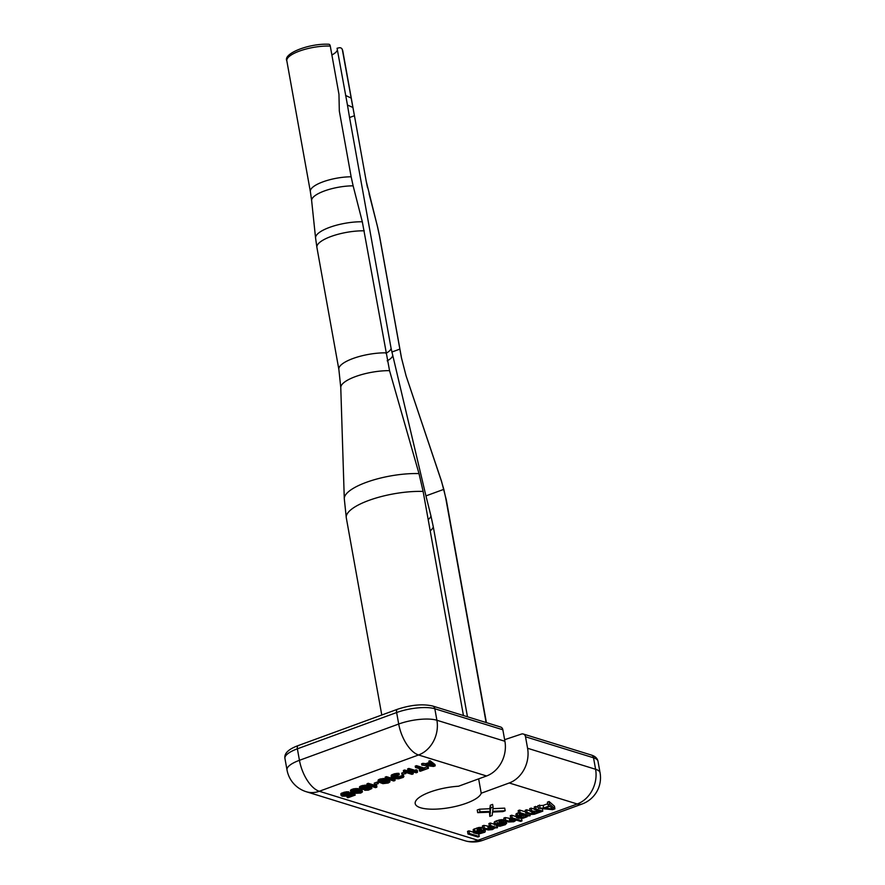 <?xml version="1.0" encoding="UTF-8"?>
<svg xmlns="http://www.w3.org/2000/svg" width="885" height="885" viewBox="0 0 885 885"><rect width="100%" height="100%" fill="white"/><g stroke="black" fill="none" stroke-linecap="round" stroke-linejoin="round"><path stroke-width="1.33" d="M342.373 49.825L352.894 107.483L347.451 105.016L337.074 48.244L339.176 47.79A2.799 2.655 -32.2 0 1 342.019 48.918L342.76 50.799A28.409 8.529 169.8 0 0 342.373 49.825A2.799 2.655 -32.2 0 0 342.019 48.918M331.875 54.981A23.441 7.036 169.8 0 0 337.373 49.914M286.828 60.855C282.901 53.454 309.429 43.21 328.866 44.25A2.799 1.593 92.4 0 1 330.282 46.086A28.409 8.529 169.8 0 0 300.889 50.578A28.409 8.529 169.8 0 0 286.828 60.855L310.358 191.614A28.409 8.529 -10.2 0 1 323.102 181.79A28.409 8.529 -10.2 0 1 351.146 176.79L353.126 185.839A28.751 8.64 169.8 0 0 311.642 200.652L315.569 237.999A31.506 9.458 -10.2 0 1 330.747 226.958A31.506 9.458 -10.2 0 1 362.319 221.781L389.544 370.66A33.21 9.967 169.8 0 0 340.769 387.541L344.287 498.686A49.449 14.846 -10.2 0 1 369.266 481.307A49.449 14.846 -10.2 0 1 419.003 473.597L389.544 370.66M347.451 105.016L349.553 117.517L354.442 115.725L352.894 107.483M354.442 115.725L366.268 181.458A28.409 8.529 -10.2 0 1 366.279 181.547L367.297 186.602M330.282 46.086L338.955 94.286L339.32 111.056L351.146 176.79M385.915 353.347A23.441 7.036 169.8 0 0 391.104 348.402L349.553 117.517M362.319 221.781L353.126 185.839M379.388 235.498L377.43 226.449A31.506 9.458 -10.2 0 1 377.563 226.848L379.588 236.151A31.838 9.558 169.8 0 0 379.388 235.498L401.403 357.651A31.838 9.558 -10.2 0 1 401.547 358.171L406.071 375.793A33.21 9.967 169.8 0 0 406.06 375.76L441.195 480.455A49.449 14.846 -10.2 0 1 441.515 481.197L406.071 375.793A33.21 9.967 169.8 0 1 406.071 375.826M419.003 473.597L423.118 491.429L463.452 715.545M406.06 375.76L401.403 357.651M391.104 348.402L425.939 495.888L443.827 489.35L441.195 480.455M391.823 352.053L399.832 349.121M441.515 481.197L446.317 499.881A50.81 15.255 169.8 0 0 445.797 498.432L443.827 489.35M287.005 769.95L287.005 769.95A27.988 27.988 0 0 0 306.298 791.732A27.988 23.098 -72.8 0 0 319.286 791.267L477.977 840.285A27.988 23.098 107.2 0 1 464.99 840.75A27.988 27.988 0 0 0 482.867 840.296A27.988 13.397 -110.1 0 1 477.977 840.285L577.241 803.989A27.988 13.397 69.9 0 0 582.12 804A27.988 27.988 0 0 0 600.063 772.76L600.063 772.76A27.988 8.407 169.8 0 0 595.594 769.275A27.988 23.098 107.2 0 1 577.241 803.989L509.229 782.982L481.219 793.225A33.597 10.089 -10.2 0 1 447.578 807.972A33.597 10.089 -10.2 0 1 415.198 803.58A33.597 10.089 -10.2 0 1 458.552 786.223L486.551 775.979L418.539 754.971L319.286 791.267A27.988 13.397 -110.1 0 1 299.44 760.315A27.988 8.407 169.8 0 0 287.005 769.95L284.937 758.445C284.03 753.456 288.455 749.164 298.201 745.579L397.453 709.283C410.917 704.836 422.632 703.752 432.61 706.009L500.622 727.016A4.204 3.463 107.2 0 1 502.846 729.771L504.915 741.265L436.902 720.257A27.988 8.407 169.8 0 0 398.704 724.03L396.635 712.536A27.988 8.407 -10.2 0 1 434.834 708.763L502.846 729.771M486.551 775.979A27.988 23.098 -72.8 0 0 504.915 741.265M504.627 739.694L521.342 734.096A4.204 3.463 -72.8 0 1 523.289 734.019A4.204 3.463 -72.8 0 1 525.513 736.774L527.582 748.267A27.988 23.098 -72.8 0 1 509.229 782.982M298.201 745.579A4.204 2.013 69.9 0 0 297.371 748.821L299.44 760.315L398.704 724.03A27.988 13.397 69.9 0 0 418.539 754.971A27.988 23.098 -72.8 0 0 436.902 720.257L434.834 708.763A4.204 3.463 107.2 0 0 432.61 706.009M481.219 793.225L478.641 778.877M467.468 716.784L433.307 526.907A33.597 10.089 -10.2 0 1 430.221 530.845M428.196 519.639A33.265 9.989 169.8 0 0 430.973 516.032L433.307 526.907M430.973 516.032L425.939 495.888M445.797 498.432L486.119 722.547M554.906 808.846L554.441 806.213L549.109 801.533L547.428 802.153L547.903 804.775L549.286 805.969L543.655 808.016L538.334 808.27L552.66 809.664L554.906 808.846L549.585 804.166L547.903 804.775M547.715 803.735L543.18 805.394L537.859 805.649L538.334 808.27M534.606 809.2L531.111 808.116L529.706 808.636L530.181 811.257L535.193 812.806L534.905 813.481L532.095 813.934L527.084 812.386L525.679 812.906L530.69 814.454L534.33 814.244L542.77 811.169L536.089 809.1L534.673 809.609L539.905 811.224L538.556 812.142L531.586 810.748L530.181 811.257M530.104 810.837L526.608 809.764L525.203 810.273L525.679 812.906M538.146 807.253L535.613 806.467L534.208 806.987L534.673 809.609M518.577 812.695L516.409 813.636L515.9 814.808L516.375 817.43L518.599 818.304L523.157 818.194L527.095 816.755L527.449 815.915L530.115 815.793L520.081 812.695L518.676 813.204L523.267 814.631L517.802 815.782L516.375 817.43M525.491 811.888L519.606 810.063L518.201 810.583L518.676 813.204M512.249 818.813L505.224 817.574L503.819 818.094L504.295 820.716L508.477 822.01L513.798 821.756L516.409 820.096L520.59 821.391L521.995 820.871L512.172 817.84L510.767 818.359L515.568 819.842L514.085 821.092L510.999 821.656L505.7 820.207L504.295 820.716M516.232 816.612L511.696 815.218L510.291 815.727L510.767 818.359M504.129 819.809L499.737 819.864L495.025 821.446L494.107 822.497L494.571 825.119L501.95 822.84L503.985 823.094L496.385 825.871L500.014 826.236L505.423 824.676L506.364 823.072L502.459 822.242L497.259 823.293L494.571 825.119M490.865 826.634L483.852 825.395L482.436 825.915L482.911 828.537L488.21 829.986L492.414 829.577L495.025 827.917L497.481 827.729L490.788 825.661L489.383 826.17L494.195 827.652L492.702 828.902L489.615 829.466L484.316 828.028L482.911 828.537M494.427 824.3L490.312 823.028L488.907 823.548L489.383 826.17M482.745 827.597L478.918 827.475L473.652 829.267L473.685 832.896L478.641 834.046L484.891 832.188L485.323 831.181L484.427 830.528L480.378 830.03L475.035 831.413L473.685 832.896M473.575 832.276L468.939 830.849L467.534 831.358L467.999 833.991L477.823 837.022L479.239 836.513L469.404 833.471L467.999 833.991M435.21 765.824L434.977 764.518L430.044 760.713L428.783 761.177L430.287 763.456L426.061 765.005L421.824 765.116L433.517 766.443L435.21 765.824L430.287 762.018L429.015 762.483M429.037 762.505L425.818 763.689L422.853 763.335L421.581 763.799L421.824 765.116M428.44 768.302L428.207 766.985L427.322 766.72L423.937 767.959L416.503 765.658L415.231 766.122L415.474 767.439L422.897 769.729L419.512 770.968L420.397 771.244L428.44 768.302L424.169 769.264L416.747 766.974L415.474 767.439M420.829 769.087L419.28 769.662L419.512 770.968M417.466 771.477L417.233 770.171L415.817 769.729L415.784 770.581L408.892 768.445L407.62 768.91L407.852 770.227L416.171 772.793L417.432 772.328L417.466 771.477L416.05 771.045L416.027 771.886L409.124 769.762L407.852 770.227M411.824 772.594L411.602 771.377L411.558 772.118L404.655 769.994L403.383 770.459L403.626 771.775L411.934 774.342L413.206 773.877L413.24 773.025L411.824 772.594L411.791 773.435L404.887 771.311L403.626 771.775M404.556 772.063L401.735 773.092L401.978 774.397L405.817 773.59L401.978 774.397M403.925 776.433L403.195 774.817L402.133 775.205L402.199 777.185L399.235 778.269L396.945 778.269L396.723 777.638L398.482 776.753L397.785 776.532L393.371 777.307L392.829 776.433L399.224 774.696L397.52 774.596L392.619 775.791L391.181 776.919L391.601 777.484L395.595 777.572L395.883 778.656L398.704 778.822L403.294 777.384L403.925 776.433L402.376 776.521M402.199 775.581L397.619 777.074M398.482 776.753L397.542 775.216L393.648 776.023M399.224 774.696L398.98 773.379L394.079 773.866L391.225 775.26L391.181 776.919M395.042 779.685L394.798 778.369L393.382 777.926L393.36 778.778L386.457 776.643L385.185 777.107L385.429 778.424L393.736 780.99L395.009 780.526L395.042 779.685L393.626 779.242L393.593 780.094L386.69 777.959L385.429 778.424M386.092 778.634L379.687 779.121L378.072 780.194L378.205 781.897L382.906 783.645L388.238 783.004L389.854 781.931L389.677 781.167L385.252 779.796L379.919 780.437L378.205 781.897M389.964 781.543L388.913 779.508M378.315 783.645L378.072 782.34L377.198 782.063L374.233 783.148L374.466 784.464L378.315 783.645L374.466 784.464M376.844 786.334L375.428 785.902L375.395 786.743L368.503 784.619L367.231 785.072L375.539 787.65L376.811 787.185L376.844 786.334L376.601 785.017L375.494 784.674M375.428 785.902L375.207 784.685L375.163 785.426L368.26 783.302L366.987 783.767L367.231 785.072M369.676 787.761L367.773 788.413M371.8 788.059L369.078 786.787L364.974 786.378L361.091 787.318L359.752 788.767L363.569 789.52L368.901 787.451L370.417 788.203L370.251 788.867L364.709 790.294L368.381 790.139L371.866 788.513L370.793 786.179M367.828 785.26L360.859 786.013L359.443 786.997L359.752 788.767M360.062 789.044L353.624 788.767L350.46 790.648L350.98 792.329L353.558 793.414L360.726 793.06L362.352 791.986L362.164 791.223L357.75 789.851L352.418 790.493L350.692 791.964M362.452 791.599L361.257 789.475M348.624 793.314L343.192 794.487M349.033 793.159L348.801 791.843L346.323 791.798L340.825 793.812L341.134 795.571L342.307 796.223L346.544 796.102L350.46 794.31L353.281 795.184L347.152 797.429L348.037 797.706L355.228 795.073L350.626 793.657L346.898 795.493L343.181 795.781L342.406 795.106L343.358 794.398L349.033 793.159L346.566 793.115L342.473 794.133L341.134 795.571M351.212 794.542L346.909 796.113L347.152 797.429M355.228 795.073L354.321 793.546M351.5 792.683L348.978 792.849M493.089 807.031L492.613 804.399L490.312 805.239L489.814 808.724L479.537 809.189L477.225 810.029L477.701 812.651L490.412 812.176L489.792 816.39L492.104 815.55L492.602 812.065L502.868 811.611L505.18 810.76L492.724 811.324L493.089 807.031L490.777 807.872L490.279 811.357L480.013 811.811L477.701 812.651M489.549 812.209L489.792 816.39M505.18 810.76L504.704 808.138L492.945 808.669M480.046 830.639L478.486 830.816M366.788 788.225L366.545 786.909L361.722 787.705L361.987 789.022L361.456 788.856L361.301 787.96L364.056 786.953L367.275 787.086L367.242 787.938L361.987 789.022M431.648 764.397L429.645 764.164M387.807 781.068L384.898 781.875L380.119 781.057M360.295 791.135L357.385 791.931L352.617 791.113M377.43 226.449L366.268 181.458M351.046 98.025L345.559 95.414M539.551 805.029L540.027 807.662M543.18 805.394L543.655 808.016M549.109 801.533L549.585 804.166M552.948 808.99L544.773 808.182L549.839 806.323L552.948 808.99M523.123 814.963L526.475 815.992L523.444 817.53L519.805 817.729L518.068 816.811L523.123 814.963M504.749 823.515L503.399 824.997L498.631 825.616L504.749 823.515M477.557 831.059L481.064 830.628L483.641 831.8L481.451 833.017L477.944 833.46L475.433 832.685L477.557 831.059M535.613 806.467L536.089 809.1M542.317 808.658L542.77 811.169M526.608 809.764L527.084 812.386M531.697 811.733L532.095 813.934M532.438 811.954L532.792 813.968M532.958 812.12L533.29 813.923M533.81 812.375L534.064 813.791M534.761 812.673L534.905 813.481M531.111 808.116L531.586 810.748M536.199 810.085L536.598 812.297M536.941 810.306L537.295 812.319M537.46 810.472L537.792 812.286M538.312 810.737L538.556 812.142M538.943 810.925L539.12 811.932M519.606 810.063L520.081 812.695M529.827 814.189L530.115 815.793M515.977 814.067L516.453 816.7M516.409 813.636L516.884 816.258M517.327 813.16L517.802 815.782M519.163 813.359L519.484 815.162M520.634 813.813L520.822 814.819M521.486 814.078L521.597 814.676M518.389 816.479L518.544 817.342M519.462 815.881L519.805 817.729M520.303 815.572L520.712 817.817M521.442 815.251L521.896 817.806M522.98 814.985L523.444 817.53M524.805 815.096L525.126 816.91M525.867 815.428L526.044 816.435M511.696 815.218L512.172 817.84M521.553 818.404L521.995 820.871M505.224 817.574L505.7 820.207M509.406 818.868L509.882 821.501M510.523 819.023L510.999 821.656M511.508 818.946L511.984 821.579M512.282 818.824L512.747 821.435M513.765 819.278L514.085 821.092M514.816 819.61L515.004 820.616M505.103 820.97L505.39 822.574M503.377 819.665L503.853 822.298M506.032 821.258L506.364 823.072M506.231 821.324L506.629 823.526M496.242 825.074L496.385 825.871M494.317 821.988L494.792 824.621M495.025 821.446L495.5 824.079M496.784 820.66L497.259 823.293M498.686 820.107L499.162 822.74M499.737 819.864L500.213 822.497M500.998 819.687L501.474 822.32M501.983 819.61L502.459 822.242M500.113 825.063L500.235 825.727M501.33 824.621L501.496 825.55M503.2 823.935L503.399 824.997M504.14 823.592L504.306 824.521M504.516 823.459L504.66 824.256M490.312 823.028L490.788 825.661M497.193 826.114L497.481 827.729M483.852 825.395L484.316 828.028M487.823 826.623L488.288 829.256M489.139 826.844L489.615 829.466M490.124 826.767L490.6 829.389M490.898 826.645L491.374 829.256M492.381 827.099L492.702 828.902M493.443 827.431L493.62 828.426M476.816 827.973L477.292 830.595M474.559 828.791L475.035 831.413M478.143 827.619L478.619 830.252M478.918 827.475L479.393 830.108M479.902 827.398L480.378 830.03M481.086 827.386L481.562 830.019M483.298 828.659L483.586 830.263M484.139 828.913L484.427 830.528M484.659 829.079L484.98 830.882M484.969 829.168L485.323 831.181M473.143 829.876L473.619 832.497M473.298 829.533L473.763 832.165M473.652 829.267L474.117 831.889M475.776 831.811L475.997 833.039M476.495 831.446L476.827 833.305M477.513 831.07L477.944 833.46M478.663 830.816L479.139 833.449M479.648 830.738L480.112 833.371M481.02 830.628L481.451 833.017M482.248 830.805L482.579 832.608M483.332 831.247L483.498 832.132M468.939 830.849L469.404 833.471M478.785 834.035L479.239 836.513M430.044 760.713L430.287 762.018M422.853 763.335L423.085 764.651M425.818 763.689L426.061 765.005M433.661 765.923L426.979 765.138L430.785 763.744L433.661 765.923M387.453 780.902L388.238 782.285L385.13 783.181L380.716 782.539L379.643 781.488L383.028 780.249L387.453 780.902M359.941 790.958L360.726 792.352L357.617 793.248L353.203 792.595L352.141 791.544L355.527 790.316L359.941 790.958M416.503 765.658L416.747 766.974M423.937 767.959L424.169 769.264M427.322 766.72L427.555 768.036M408.892 768.445L409.124 769.762M415.784 770.581L416.027 771.886M415.817 769.729L416.05 771.045M404.655 769.994L404.887 771.311M411.558 772.118L411.791 773.435M413.018 771.82L413.24 773.025M404.722 772.107L404.932 773.324M405.607 772.384L405.817 773.59M391.225 775.26L391.458 776.576M391.712 774.84L391.955 776.156M392.387 774.486L392.619 775.791M394.079 773.866L394.312 775.172M395.097 773.612L395.341 774.917M396.303 773.401L396.535 774.718M397.288 773.28L397.52 774.596M398.239 773.291L398.482 774.607M393.183 776.256L393.371 777.307M394.267 776.056L394.5 777.373M395.252 775.935L395.484 777.251M396.701 775.525L396.934 776.842M397.542 775.216L397.785 776.532M396.812 777.572L396.945 778.269M397.111 777.384L397.299 778.38M398.007 777.074L398.25 778.391M399.002 776.953L399.235 778.269M400.23 776.621L400.474 777.937M401.082 776.311L401.314 777.627M401.967 775.868L402.199 777.185M403.195 774.817L403.427 776.134M386.457 776.643L386.69 777.959M393.36 778.778L393.593 780.094M393.382 777.926L393.626 779.242M388.471 779.364L388.681 780.57M386.878 778.877L387.088 780.083M389.123 779.608L389.356 780.924M389.444 779.851L389.677 781.167M378.072 780.194L378.304 781.51M378.592 779.641L378.835 780.957M379.687 779.121L379.919 780.437M381.136 778.711L381.369 780.028M382.718 778.49L382.962 779.807M383.891 778.424L384.123 779.74M385.019 778.49L385.252 779.796M385.76 778.568L385.993 779.884M379.731 781.389L379.864 782.13M380.473 781.223L380.716 782.539M381.712 781.599L381.944 782.915M382.984 781.853L383.216 783.17M384.898 781.875L385.13 783.181M385.882 781.754L386.114 783.059M387.121 781.422L387.353 782.727M388.039 781.189L388.238 782.285M377.198 782.063L377.43 783.38M368.26 783.302L368.503 784.619M375.163 785.426L375.395 786.743M359.443 786.997L359.686 788.314M359.974 786.444L360.206 787.761M360.859 786.013L361.091 787.318M361.91 785.626L362.153 786.931M363.149 785.294L363.381 786.599M364.742 785.061L364.974 786.378M366.08 785.05L366.313 786.367M367.386 785.172L367.618 786.488M368.857 785.581L369.078 786.787M370.096 785.957L370.306 787.174M371.103 786.322L371.335 787.628M364.543 789.376L364.709 790.294M365.638 789.166L365.77 789.907M366.534 788.911L366.722 789.918M367.485 788.557L367.706 789.796M368.282 788.303L368.525 789.619M369.554 787.838L369.786 789.154M370.085 787.96L370.251 788.867M362.485 787.794L362.728 789.11M363.27 787.75L363.503 789.066M364.255 787.628L364.487 788.944M365.062 787.451L365.306 788.767M367.076 787.031L367.242 787.938M361.29 787.971L361.456 788.856M360.958 789.42L361.18 790.626M359.354 788.823L359.587 790.139M361.611 789.663L361.854 790.98M361.932 789.907L362.164 791.223M350.56 790.25L350.792 791.566M351.091 789.697L351.323 791.013M352.175 789.177L352.418 790.493M353.624 788.767L353.867 790.084M355.217 788.546L355.449 789.862M356.378 788.48L356.622 789.796M357.507 788.546L357.75 789.851M358.248 788.623L358.491 789.94M352.219 791.444L352.352 792.186M352.971 791.278L353.203 792.595M354.199 791.655L354.442 792.971M355.482 791.909L355.715 793.225M357.385 791.931L357.617 793.248M358.37 791.809L358.613 793.115M359.609 791.478L359.841 792.783M360.527 791.245L360.726 792.352M348.967 793.181L349.144 794.199M348.59 793.358L348.834 794.664M350.394 792.341L350.626 793.657M340.825 793.812L341.068 795.117M341.356 793.259L341.588 794.575M342.229 792.816L342.473 794.133M343.502 792.352L343.745 793.668M344.741 792.02L344.973 793.336M346.323 791.798L346.566 793.115M347.672 791.787L347.905 793.093M342.672 794.785L342.827 795.67M342.971 794.608L343.181 795.781M343.69 794.553L343.922 795.858M344.641 794.564L344.885 795.869M345.637 794.431L345.869 795.748M346.654 794.177L346.898 795.493M347.927 793.712L348.159 795.029M479.537 809.189L480.013 811.811M489.814 808.724L490.279 811.357M490.312 805.239L490.777 807.872M364.277 230.83A31.838 9.558 169.8 0 0 331.997 236.14A31.838 9.558 169.8 0 0 316.907 247.424L338.866 369.454A31.838 9.558 -10.2 0 1 353.757 358.237A31.838 9.558 -10.2 0 1 385.849 352.849M423.118 491.429A50.81 15.255 169.8 0 0 371.003 499.649A50.81 15.255 169.8 0 0 346.3 517.869L344.287 498.686M525.513 736.774L593.525 757.781A27.988 8.407 -10.2 0 1 597.994 761.255C597.353 758.279 595.118 756.21 591.302 755.027A4.204 3.463 107.2 0 1 593.525 757.781L595.594 769.275L527.582 748.267M397.453 709.283A4.204 2.013 69.9 0 0 396.635 712.536L297.371 748.821A27.988 8.407 -10.2 0 0 284.937 758.445M392.63 355.726A23.663 7.102 -10.2 0 1 387.165 360.826M342.76 50.799L366.279 181.547M315.569 237.999L316.907 247.435M379.588 236.151L401.547 358.171M338.866 369.454L340.769 387.541M523.289 734.019L591.302 755.027M306.298 791.732L464.99 840.75M482.867 840.296L582.12 804M600.063 772.76L597.994 761.255M367.386 187L367.563 187.775M310.358 191.614L311.642 200.652M369.056 193.682L377.563 226.848M346.3 517.869L381.778 715.025M446.317 499.881L486.396 722.625"/></g></svg>
